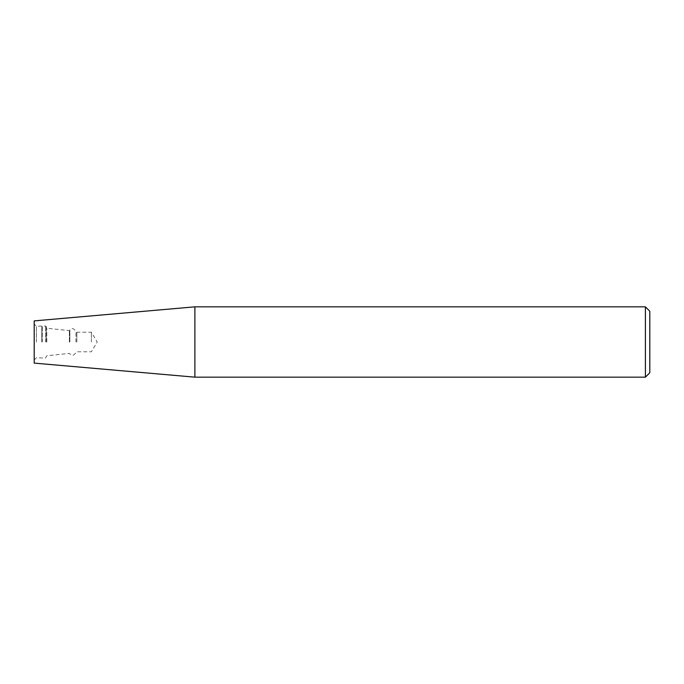 <?xml version="1.0" encoding="UTF-8"?>
<svg xmlns="http://www.w3.org/2000/svg" width="684" height="684" viewBox="0 0 684 684"><rect width="100%" height="100%" fill="white"/><g stroke="black" fill="none" stroke-linecap="round" stroke-linejoin="round"><path stroke-width="0.51" stroke-dasharray="3.42 2.56" d="M194.889 377.166L194.889 306.834M645.405 306.834L645.405 377.166M34.2 363.11L34.2 320.89M34.2 342L34.2 324.019L34.2 342M649.8 311.229L649.8 372.771M91.365 342L91.365 332.219L91.365 342M69.375 342L69.375 330.611L69.375 342M46.794 342L46.794 328.234L46.794 342M41.673 342L41.673 326.396L41.673 342M36.397 342L36.397 326.217L36.397 342M76.856 342L76.856 332.219L76.856 342M76.001 342L76.001 331.56L76.001 342M75.958 342L75.958 331.381L75.958 342M69.862 342L69.862 330.03L69.862 342M46.358 342L46.358 326.61L46.358 342M45.512 342L45.512 325.96L45.512 342M42.434 342L42.434 325.96L42.434 342M34.2 359.981L36.397 357.783L45.512 358.04L46.794 355.766L69.375 353.389L69.862 353.97C71.29 354.466 72.119 357.629 75.958 352.619L76.856 351.781L91.365 351.781L97.239 342L91.365 332.219L76.856 332.219L75.958 331.381C72.119 326.371 71.29 329.534 69.862 330.03L69.375 330.611L46.794 328.234L45.512 325.96L36.397 326.217L34.2 324.019"/><path stroke-width="1.03" d="M194.889 306.834L194.889 377.166L645.405 377.166L645.405 306.834L194.889 306.834L34.2 320.89L34.2 363.11L194.889 377.166M645.405 377.166L649.8 372.771L649.8 311.229L645.405 306.834"/></g></svg>
